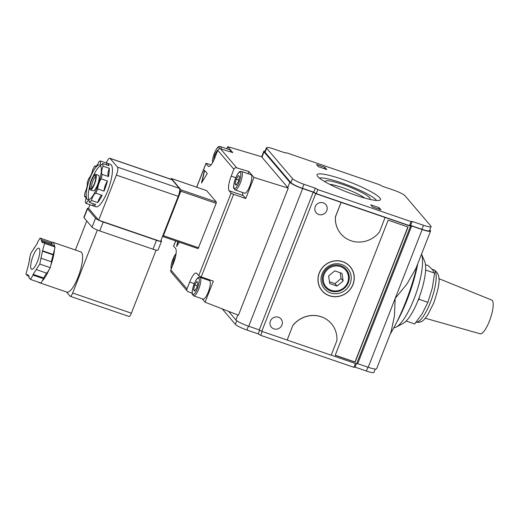 <?xml version="1.0" encoding="UTF-8"?>
<svg xmlns="http://www.w3.org/2000/svg" width="519" height="519" viewBox="0 0 519 519"><rect width="100%" height="100%" fill="white"/><g stroke="black" fill="none" stroke-linecap="round" stroke-linejoin="round"><path stroke-width="0.78" d="M396.276 327.048A40.281 10.847 108.9 0 0 414.032 298.957A40.281 10.847 108.9 0 0 421.512 254.193L424.665 261.317A34.066 9.173 108.9 0 1 418.45 299.437A34.066 9.173 108.9 0 1 403.432 323.194L396.276 327.048A40.281 10.847 108.9 0 1 393.843 327.742M417.776 263.723A60.995 16.42 108.9 0 1 407.071 300.021A60.995 16.42 108.9 0 1 396.678 322.299M330.551 292.93A15.421 14.668 139.6 0 0 350.163 283.556A15.421 14.668 139.6 0 0 341.677 264.541A15.421 14.668 139.6 0 0 322.065 273.915A15.421 14.668 139.6 0 0 330.551 292.93M330.817 291.016A13.766 13.092 139.6 0 0 348.32 282.647A13.766 13.092 139.6 0 0 340.749 265.676A13.766 13.092 139.6 0 0 323.246 274.045A13.766 13.092 139.6 0 0 330.817 291.016M340.535 266.604A12.891 12.261 139.6 0 0 324.141 274.434A12.891 12.261 139.6 0 0 331.232 290.329A12.891 12.261 139.6 0 0 347.626 282.492A12.891 12.261 139.6 0 0 340.535 266.604M322.954 291.607A18.528 17.62 -40.4 0 1 321.67 290.335M342.8 261.686A18.528 17.62 139.6 0 0 321.482 268.803A18.528 17.62 139.6 0 0 322.007 290.75A18.528 17.62 139.6 0 0 329.429 295.785A18.528 17.62 139.6 0 0 350.747 288.668A18.528 17.62 139.6 0 0 350.221 266.721A18.528 17.62 139.6 0 0 342.8 261.686M342.754 261.79A18.412 17.51 -40.4 0 1 350.137 266.798A18.412 17.51 -40.4 0 1 350.656 288.603A18.412 17.51 -40.4 0 1 329.474 295.681A18.412 17.51 -40.4 0 1 322.091 290.672A18.412 17.51 -40.4 0 1 321.572 268.868A18.412 17.51 -40.4 0 1 342.754 261.79M350.137 266.798L349.443 265.988A18.412 17.51 139.6 0 0 348.586 265.053M419.255 297.329L419.054 299.288L418.003 300.559M417.205 265.17A75.956 20.449 108.9 0 1 405.663 302.026A75.956 20.449 108.9 0 1 390.145 334.223M429.81 229.859L430.335 230.475A11.509 1.745 -158.6 0 1 430.569 231.078L416.095 268.018L407.019 283.925L395.18 298.431L394.427 316.058L391.086 331.829L376.612 368.762A11.509 1.745 -158.6 0 1 368.198 367.27L357.708 363.67L356.585 363.864L331.213 355.152M292.833 325.614A25.321 24.082 -40.4 0 1 321.261 316.811A25.321 24.082 -40.4 0 1 331.407 323.7A25.321 24.082 -40.4 0 1 336.863 340.724L331.2 355.191L287.163 340.075L292.787 325.556L287.163 340.075M331.382 323.668A25.321 24.082 139.6 0 0 331.362 323.642A25.321 24.082 139.6 0 0 321.216 316.759A25.321 24.082 139.6 0 0 292.787 325.556M278.45 317.226A6.332 6.02 139.6 0 0 271.353 327.152A6.332 6.02 139.6 0 0 281.168 326.438A6.332 6.02 139.6 0 0 278.45 317.226M323.279 202.838A6.332 6.02 139.6 0 0 316.175 212.764A6.332 6.02 139.6 0 0 325.997 212.057A6.332 6.02 139.6 0 0 323.279 202.838M355.586 195.196A34.066 5.171 -158.6 0 1 317.044 174.754A34.066 5.171 -158.6 0 1 341.937 179.172A34.066 5.171 -158.6 0 1 380.479 199.614A34.066 5.171 -158.6 0 1 355.586 195.196M319.373 178.075A31.302 4.749 -158.6 0 1 341.327 182.785A31.302 4.749 -158.6 0 1 376.509 200.47M325.173 181.897A24.114 3.659 -158.6 0 1 342.767 184.472A24.114 3.659 -158.6 0 1 369.664 199.328M329.578 184.284A21.441 3.25 -158.6 0 1 342.339 187.567A21.441 3.25 -158.6 0 1 364.805 198.089M250.949 174.682A9.783 2.634 108.9 0 1 249.736 186.237A9.783 2.634 108.9 0 1 244.605 193.185L235.165 189.948A9.783 2.634 108.9 0 0 240.303 182.999A9.783 2.634 108.9 0 0 241.517 171.445L250.949 174.682M212.485 162.784L212.784 158.522L214.328 153.332C217.558 146.241 218.687 146.306 220.303 146.533L229.742 149.77A9.783 2.634 108.9 0 1 230.598 151.924M209.449 280.591A9.783 2.634 108.9 0 1 208.229 292.145A9.783 2.634 108.9 0 1 203.098 299.1L193.658 295.862A9.783 2.634 108.9 0 0 198.796 288.908A9.783 2.634 108.9 0 0 200.01 277.354L209.449 280.591M438.892 278.651L491.701 300.047A17.841 4.801 108.9 0 1 489.423 321.092A17.841 4.801 108.9 0 1 480.127 333.788L425.301 318.251M406.163 321.04L414.713 323.979L422.336 313.502L427.87 302.311L432.301 288.084L434.637 273.143L432.489 269.744L428.253 265.637L425.502 264.69M239.486 176.726L238.422 175.474L236.229 179.087L235.101 183.947L236.164 185.199L238.357 181.585L239.486 176.726M197.979 282.634L196.915 281.389L194.722 284.996L193.593 289.862L194.657 291.107L196.85 287.5L197.979 282.634M175.506 256.801L173.508 260.084L172.379 264.95L172.684 265.3M226.907 148.797L227.744 146.669L261.498 156.693L287.779 187.56L288.24 188.105L253.973 177.472L248.925 171.549L248.082 173.696M242.555 192.484A12.657 3.406 -71.1 0 0 243.21 195.585L245.721 198.53L253.973 177.472M202.183 298.788L205.096 302.201L213.348 281.142L201.229 276.906L233.602 194.294A2.303 0.35 -158.6 0 1 231.117 193.062L229.164 190.765A12.657 3.406 -71.1 0 1 231.195 176.136L233.881 169.265A2.303 2.186 -40.4 0 1 236.735 167.845L248.925 171.549M233.602 194.294L245.721 198.53M192.147 293.241L188.189 291.723A2.303 2.186 -40.4 0 1 186.996 288.914L189.688 282.044A12.657 3.406 -71.1 0 1 196.331 273.052A12.657 3.406 -71.1 0 1 196.785 273.377L198.745 275.673A2.303 0.35 21.4 0 0 201.229 276.906M207.918 279.248A12.657 3.406 -71.1 0 0 207.399 279.89M175.591 240.9L173.573 246.045A2.303 0.35 21.4 0 0 173.618 246.168L175.578 248.465A12.657 3.406 -71.1 0 1 173.547 263.094L170.855 269.958A2.303 2.186 139.6 0 0 171.199 272.17L187.34 291.127M211.064 164.886L207.561 163.706A2.303 0.35 -158.6 0 0 205.952 163.433L196.643 187.171M227.744 146.669L232.791 152.592L220.601 148.888A2.303 2.186 139.6 0 0 217.746 150.315L214.639 158.237A11.509 3.101 -71.1 0 1 208.599 166.417A11.509 3.101 -71.1 0 1 208.184 166.119L205.998 163.556A2.303 0.35 -158.6 0 1 205.952 163.433M205.096 302.201L238.435 315.202L288.24 188.105M204.454 170.251L201.495 183.012L207.25 173.534L204.454 170.251M177.732 241.633L176.59 246.564L179.263 242.159M425.625 269.945L425.574 270.769M434.637 273.143L425.82 270.114M427.87 302.311L419.054 299.288M430.569 231.078A11.509 1.745 -158.6 0 1 422.161 229.586L411.664 225.986L410.542 226.174L385.111 217.448L379.486 231.967A25.321 24.082 -40.4 0 1 340.918 233.881A25.321 24.082 -40.4 0 1 335.456 216.858L341.126 202.391L385.156 217.5M236.229 179.087L238.74 179.944M193.593 289.862L195.105 290.374M194.722 284.996L197.233 285.859M217.506 150.912L217.208 150.562L215.015 154.175L213.886 159.035L214.172 159.372M213.886 159.035L214.263 159.164M215.015 154.175L216.086 154.539M172.379 264.95L172.769 265.079M173.508 260.084L174.501 260.428M382.205 186.204L393.532 190.09A10.361 1.57 -158.6 0 1 405.041 195.767L430.867 226.089A10.361 1.57 -158.6 0 1 431.075 226.634A10.361 1.57 -158.6 0 1 423.504 225.291L412.177 221.405L411.048 221.594L317.81 189.591L315.299 188.157L303.991 184.277A10.361 1.57 -158.6 0 1 292.482 178.601L266.662 148.272A10.361 1.57 -158.6 0 1 266.448 147.733A10.361 1.57 -158.6 0 1 274.019 149.076L285.327 152.956L286.456 152.768L379.694 184.764L382.205 186.204M375.263 369.054L373.959 372.37A10.361 1.57 -158.6 0 1 366.395 371.027L355.061 367.141L356.371 363.787M266.448 147.733L264.872 151.756A10.361 1.57 21.4 0 0 265.079 152.301L290.906 182.63A10.361 1.57 21.4 0 0 302.415 188.3L313.723 192.186L316.233 193.619L409.472 225.616L410.6 225.428L421.928 229.314A10.361 1.57 21.4 0 0 429.498 230.657L431.075 226.634M410.6 225.428L412.177 221.405M409.472 225.616L411.048 221.594M355.061 367.141L353.939 367.329L355.45 363.469M353.939 367.329L260.694 335.332L262.205 331.472M260.694 335.332L258.19 333.892L259.669 330.123M258.19 333.892L246.882 330.013A10.361 1.57 -158.6 0 1 235.367 324.336L222.197 308.87M324.933 167.39L316.551 164.517L318.394 166.683L326.782 169.557L324.933 167.39L324.407 168.746M370.741 204.81L372.59 206.977L380.978 209.851L379.13 207.684L370.741 204.81M407.895 226.952L354.977 361.99L335.235 355.217M388.154 220.173L335.196 355.32L355.113 362.152L408.077 227.011L388.154 220.173M341.126 202.391L315.727 193.639L313.223 192.205L302.648 188.572A11.509 1.745 -158.6 0 1 289.855 182.266L264.035 151.937A11.509 1.745 -158.6 0 1 263.801 151.34A11.509 1.745 -158.6 0 1 265.151 151.048M287.117 340.023L261.771 331.323L259.26 329.889L248.685 326.256A11.509 1.745 -158.6 0 1 235.898 319.951L228.581 311.355M341.08 202.339L335.41 216.799A25.321 24.082 139.6 0 0 340.866 233.829A25.321 24.082 139.6 0 0 340.892 233.855M261.771 331.323L315.727 193.639M356.585 363.864L410.542 226.174M357.708 363.67L411.664 225.986M259.26 329.889L313.223 192.205M313.723 192.186L315.299 188.157M316.233 193.619L317.81 189.591M320.619 288.862A18.412 17.51 139.6 0 0 321.404 289.862L322.091 290.672M349.871 266.325A18.528 17.62 -40.4 0 1 350.922 267.798M378.604 209.04L379.13 207.684M343.15 280.954L342.008 273.357L334.742 270.866L328.618 275.972L329.76 283.575L337.026 286.066L343.15 280.954L341.074 278.521L334.95 283.627L329.487 281.752M340.204 272.735L341.074 278.521M334.95 283.627L337.026 286.066M204.635 170.459L201.859 182.409M177.946 241.705L176.96 245.961M235.101 183.947L236.612 184.466M51.939 244.871L52.185 243.612L51.128 242.367A21.292 5.735 108.9 0 1 52.666 242.211L80.763 251.851A21.292 5.735 108.9 0 1 78.116 277.003A21.292 5.735 108.9 0 1 66.938 292.132L38.841 282.492A21.292 5.735 108.9 0 1 38.179 282.057M52.666 242.211A21.292 5.735 108.9 0 1 54.489 246.324L53.801 245.513L43.317 241.912L42.902 242.97L41.286 241.076L41.702 240.018L40.06 238.091L37.446 242.399L37.439 243.164L30.744 253.441L29.395 259.241L29.804 258.949L28.097 266.318L25.95 274.103L27.222 275.595L27.637 274.532L29.252 276.432L28.837 277.49L30.478 279.417L33.093 275.102L33.099 274.337L39.794 264.067L42.441 251.19L44.589 243.405L43.317 241.912M51.31 261.751L54.456 249.652A21.292 5.735 108.9 0 1 50.894 265.014L51.628 261.861L41.144 258.261M33.034 256.127A11.165 3.004 -71.1 0 0 31.646 269.309A11.165 3.004 -71.1 0 0 37.504 261.381A11.165 3.004 -71.1 0 0 38.893 248.192A11.165 3.004 -71.1 0 0 33.034 256.127M95.574 174.326L98.506 175.331A8.174 2.199 108.9 0 1 97.494 184.985A8.174 2.199 108.9 0 1 93.206 190.791L90.267 189.779A8.174 2.199 108.9 0 1 91.286 180.132A8.174 2.199 108.9 0 1 95.574 174.326A8.174 2.199 108.9 0 1 94.555 183.973A8.174 2.199 108.9 0 1 90.267 189.779M97.449 186.671A18.412 4.956 108.9 0 1 87.782 199.757A18.412 4.956 108.9 0 1 90.072 178.011A18.412 4.956 108.9 0 1 99.739 164.925A18.412 4.956 108.9 0 1 97.449 186.671M88.983 199.679A18.412 4.956 108.9 0 1 89.599 186.723M94.919 165.872A7.253 1.953 -71.1 0 0 95.347 166.339A7.253 1.953 -71.1 0 0 99.032 161.48A22.44 6.04 108.9 0 1 100.55 161.026A7.253 1.953 -71.1 0 0 101.036 164.627A7.253 1.953 -71.1 0 0 102.691 163.537L108.984 165.697A22.44 6.04 -71.1 0 0 107.336 163.271L110.482 164.348A22.44 6.04 108.9 0 1 107.693 190.856A22.44 6.04 108.9 0 1 95.911 206.802L92.765 205.725A22.44 6.04 -71.1 0 0 95.82 204.603L89.528 202.442A7.253 1.953 -71.1 0 0 88.892 200.723A7.253 1.953 -71.1 0 0 86.199 203.442A22.44 6.04 108.9 0 1 85.226 202.3A7.253 1.953 -71.1 0 0 85.233 196.422A7.253 1.953 -71.1 0 0 84.532 196.571A22.44 6.04 108.9 0 1 84.915 192.815A7.253 1.953 -71.1 0 0 87.179 183.045A22.44 6.04 108.9 0 1 88.743 178.426A7.253 1.953 -71.1 0 0 92.907 169.181A22.44 6.04 108.9 0 1 94.919 165.872L95.963 166.236M100.55 161.026L106.843 163.18A7.253 1.953 -71.1 0 0 106.687 164.906M107.336 163.271A22.44 6.04 -71.1 0 0 106.843 163.18M102.691 163.537A22.44 6.04 108.9 0 1 103.009 166.145L109.295 168.305A7.253 1.953 -71.1 0 0 108.458 176.551A22.44 6.04 -71.1 0 0 109.295 168.305M108.458 176.551L102.172 174.39A22.44 6.04 108.9 0 1 101.134 178.847L107.427 181.008A7.253 1.953 -71.1 0 0 105.539 184.712A7.253 1.953 -71.1 0 0 104.001 191.122L97.715 188.968A22.44 6.04 108.9 0 1 95.814 193.185L102.107 195.339A7.253 1.953 -71.1 0 0 98.415 200.516A7.253 1.953 -71.1 0 0 97.695 202.598L91.409 200.438A22.44 6.04 108.9 0 1 89.528 202.442M104.001 191.122A22.44 6.04 -71.1 0 0 104.546 189.779A22.44 6.04 -71.1 0 0 107.427 181.008M91.539 180.43A6.903 1.862 108.9 0 1 95.567 175.947A6.903 1.862 108.9 0 1 94.302 183.674A6.903 1.862 108.9 0 1 91.26 188.494A6.903 1.862 108.9 0 1 91.539 180.43M92.032 187.82A5.754 1.551 108.9 0 1 92.817 181.06A5.754 1.551 108.9 0 1 95.762 176.953M95.814 193.185A7.253 1.953 -71.1 0 0 92.123 198.362A7.253 1.953 -71.1 0 0 91.409 200.438M101.134 178.847A7.253 1.953 -71.1 0 0 99.246 182.552A7.253 1.953 -71.1 0 0 97.715 188.968M103.009 166.145A7.253 1.953 -71.1 0 0 102.172 174.39M93.621 203.85A7.253 1.953 -71.1 0 0 92.492 205.602L86.199 203.442M85.7 196.973L84.532 196.571M97.695 202.598A22.44 6.04 -71.1 0 0 102.107 195.339M93.167 176.324A18.412 4.956 108.9 0 1 100.634 165.723M51.77 244.676L41.286 241.076M54.456 249.652L55.072 247.005L44.589 243.405M55.072 247.005L54.489 246.324M53.334 254.492L42.85 250.898M52.925 254.79L42.441 251.19M36.414 269.633L46.898 273.228L50.278 267.668L39.794 264.067M50.278 267.668L50.894 265.014M30.478 279.417L40.962 283.011L43.577 278.703L43.583 277.937L33.099 274.337M43.583 277.937L46.522 273.098M43.577 278.703L33.093 275.102M29.083 276.231L27.222 275.595M34.501 248.004L34.118 247.874M51.128 242.367L50.544 241.685L40.06 238.091M52.185 243.612L41.702 240.018M49.084 269.633A21.292 5.735 108.9 0 1 42.156 281.045M39.632 282.557A21.292 5.735 108.9 0 1 38.841 282.492M66.51 291.983L70.091 296.187A4.606 1.239 -71.1 0 0 70.253 296.31A4.606 1.239 -71.1 0 0 72.673 293.034L97.358 230.04M86.783 220.951L75.391 250.015M70.253 296.31L128.965 316.454A4.606 1.239 -71.1 0 0 131.378 313.184L156.102 250.1M88.58 208.333L98.662 220.179A6.903 1.044 -158.6 0 1 95.535 218.246L87.516 208.826A6.903 1.044 -158.6 0 1 87.374 208.463A6.903 1.044 -158.6 0 1 88.58 208.333L89.949 204.733M160.968 240.362L161.377 240.842A6.903 1.044 -158.6 0 1 161.513 241.199L158.029 250.1A6.903 1.044 -158.6 0 1 152.982 249.204L99.726 230.929A6.903 1.044 -158.6 0 1 92.051 227.14L84.026 217.721A6.903 1.044 -158.6 0 1 83.89 217.357L87.374 208.463M103.21 222.028A6.903 1.044 -158.6 0 1 98.85 220.264L160.183 241.316A6.903 1.044 -158.6 0 1 156.466 240.303L103.21 222.028L99.726 230.929M161.513 241.199A6.903 1.044 -158.6 0 1 160.579 241.361M98.662 220.179L116.373 175.091A6.903 1.862 -71.1 0 0 117.482 167.112L110.106 158.451A6.903 1.862 -71.1 0 0 109.853 158.269A6.903 1.862 -71.1 0 0 106.304 162.998M160.183 241.316L160.546 241.439L178.231 196.318A6.903 1.862 -71.1 0 0 179.555 191.563A6.903 1.862 -71.1 0 0 179.613 191.141A6.903 1.862 -71.1 0 0 179.334 188.339L171.958 179.678A6.903 1.862 -71.1 0 0 171.711 179.496L109.853 158.269M179.555 191.563L180.21 191.407L163.226 234.601M180.21 191.407L179.652 190.752M162.843 236.508L198.122 248.627L216.157 203.331L216.345 202.001L206.568 190.596M162.577 236.268L163.394 235.684L180.826 191.206L181.014 189.876L171.328 178.504L170.738 179.165M239.025 182.364A8.628 2.323 108.9 0 1 234.179 188.28A8.628 2.323 108.9 0 1 235.561 178.302A8.628 2.323 108.9 0 1 240.407 172.392A8.628 2.323 108.9 0 1 239.025 182.364M212.621 162.544A8.628 2.323 108.9 0 1 214.353 153.39A8.628 2.323 108.9 0 1 219.615 148.823M220.303 146.533A9.783 2.634 108.9 0 1 221.165 149.063M197.518 288.279A8.628 2.323 108.9 0 1 192.672 294.189A8.628 2.323 108.9 0 1 194.061 284.217A8.628 2.323 108.9 0 1 198.9 278.307A8.628 2.323 108.9 0 1 197.518 288.279M171.257 268.933A8.628 2.323 108.9 0 1 172.846 259.305A8.628 2.323 108.9 0 1 176.064 253.726M432.029 269.225L433.8 269.835A27.624 7.435 108.9 0 1 430.368 302.454A27.624 7.435 108.9 0 1 416.206 322.169M231.195 176.136L235.762 177.699M229.164 190.765L243.21 195.585M189.688 282.044L194.255 283.614M208.184 166.119L209.105 166.437M198.745 275.673L231.117 193.062M173.618 246.168L175.675 240.926M196.727 187.203L205.998 163.556M217.746 150.315L233.881 169.265M220.601 148.888L236.735 167.845M170.855 269.958L186.996 288.914M368.198 367.27L422.161 229.586M366.395 371.027L367.906 367.173M421.928 229.314L423.504 225.291M246.882 330.013L248.393 326.159M235.367 324.336L236.781 320.729M248.685 326.256L302.648 188.572M287.779 187.56L289.855 182.266M235.898 319.951L237.851 314.968M261.959 157.238L264.035 151.937M265.079 152.301L266.662 148.272M290.906 182.63L292.482 178.601M302.415 188.3L303.991 184.277M131.378 313.184L72.673 293.034M84.026 217.721L87.516 208.826M92.051 227.14L95.535 218.246M152.982 249.204L156.466 240.303M116.373 175.091L178.231 196.318M110.106 158.451L171.958 179.678M117.482 167.112L179.334 188.339M180.826 191.206L216.157 203.331M163.394 235.684L198.725 247.81M171.328 178.504L206.659 190.629M181.014 189.876L216.345 202.001M241.517 171.445C239.901 171.218 238.772 171.153 235.542 178.244C233.719 183.986 233.154 187.391 233.861 188.455L235.165 189.948M200.01 277.354C198.394 277.133 197.265 277.062 194.035 284.159C192.212 289.9 191.647 293.3 192.354 294.364L193.658 295.862M176.097 253.473L172.821 259.247L171.276 264.437L171.101 269.329M415.868 322.085C419.417 322.734 422.239 321.799 424.328 319.295L427.526 315.318L433.728 303.051C438.438 288.7 442.934 274.798 433.8 269.835M263.801 151.34L261.641 156.861M198.122 248.627L162.791 236.502M206.62 190.596L171.289 178.471"/></g></svg>
